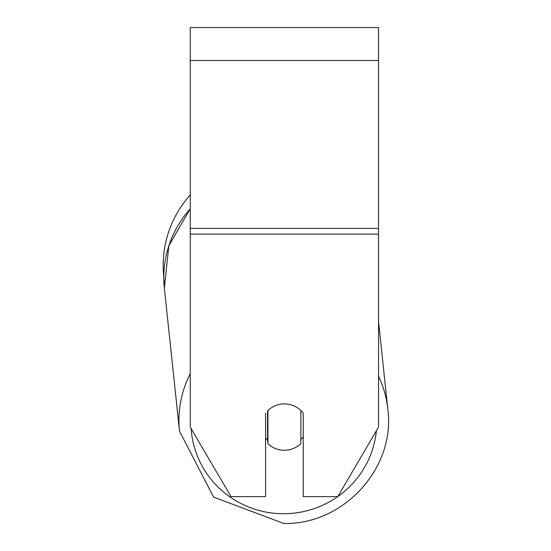 <?xml version="1.0" encoding="UTF-8"?>
<svg xmlns="http://www.w3.org/2000/svg" width="551" height="551" viewBox="0 0 551 551"><rect width="100%" height="100%" fill="white"/><g stroke="black" fill="none" stroke-linecap="round" stroke-linejoin="round"><path stroke-width="0.83" d="M300.867 410.543L300.867 443.576A23.535 23.176 -6 0 1 284.392 450.25A23.535 23.176 -6 0 1 267.924 443.679L267.917 410.55A23.535 23.176 -6 0 1 275.996 405.446A23.535 23.176 0 0 1 303.229 413.188L303.229 496.637L337.777 496.637L378.544 427.101L378.544 234.127L190.253 234.127L190.253 427.101L231.021 496.637L265.568 496.637L265.568 413.188M265.568 437.859A23.535 23.176 -6 0 0 267.531 440.001L267.924 443.679M303.229 436.709A23.535 23.176 -6 0 1 300.867 439.512M267.531 440.001L267.531 410.929M378.544 234.127L378.544 27.55L190.253 27.55L190.253 234.127M190.253 208.836A104.738 103.127 -6 0 0 164.37 288.125L163.805 276.678A104.738 104.738 0 0 1 190.253 195.006A104.738 104.738 0 0 0 163.186 265.265M190.253 373.792A104.738 103.127 174 0 0 179.502 431.144L213.595 497.119L283.696 523.45C343.61 525.027 395.811 467.827 387.814 409.104A104.738 103.127 174 0 0 378.544 376.181M337.708 496.637A92.967 91.542 -6 0 1 283.875 513.725A92.967 91.542 -6 0 1 191.128 428.602M376.388 430.772A92.967 91.542 -6 0 1 337.825 496.554M378.544 60.5L190.253 60.5M378.544 228.403L190.253 228.403M378.544 321.467L387.814 409.104C395.811 467.833 343.61 525.034 283.696 523.45L213.602 497.119L179.502 431.144L164.37 288.125L168.84 245.725L190.253 208.684"/></g></svg>
